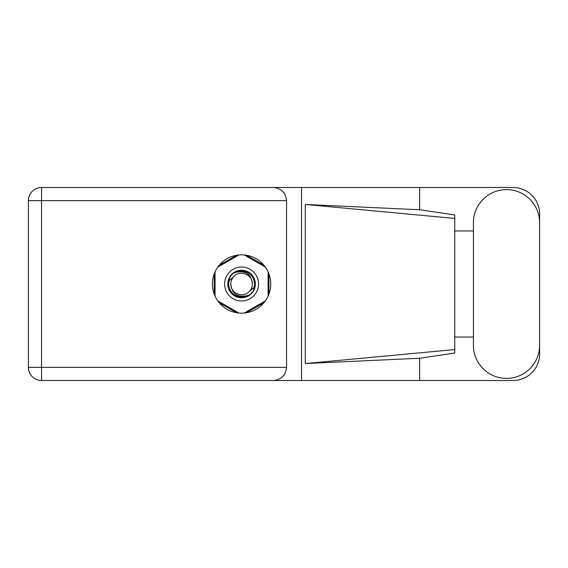 <?xml version="1.0" encoding="UTF-8"?>
<svg xmlns="http://www.w3.org/2000/svg" width="568" height="568" viewBox="0 0 568 568"><rect width="100%" height="100%" fill="white"/><g stroke="black" fill="none" stroke-linecap="round" stroke-linejoin="round"><path stroke-width="0.85" d="M236.636 255.252L219.156 265.348M263.999 265.348L246.512 255.252M268.941 294.096L268.941 273.904M246.512 312.748L263.999 302.652M219.156 302.652L236.636 312.748M214.214 273.904L214.214 294.096M473.421 345.301A33.093 33.093 0 0 0 506.507 378.394A33.093 33.093 0 0 0 539.6 345.301L539.6 222.699A33.093 33.093 0 0 0 506.507 189.606A33.093 33.093 0 0 0 473.421 222.699L473.421 345.301M241.577 254.833A29.167 29.167 0 0 0 212.411 284A29.167 29.167 0 0 0 241.577 313.167A29.167 29.167 0 0 0 270.744 284A29.167 29.167 0 0 0 241.577 254.833M539.6 337.023L539.6 353.999A26.511 26.511 0 0 1 513.089 380.51L41.549 380.51L41.549 367.361L286.549 367.361C285.711 375.292 281.323 379.68 273.393 380.51M473.421 337.023L454.755 337.023L454.755 353.076L419.631 358.238L419.631 380.51M419.631 358.238L305.293 363.541L305.293 204.459L454.755 218.446L454.755 214.924L419.631 209.762L419.631 187.49L513.089 187.49A26.511 26.511 0 0 1 539.6 214.001L539.6 230.977M305.293 363.541L454.755 349.554L454.755 218.446L454.755 230.97L473.421 230.977M419.631 209.762L305.293 204.459M419.631 187.49L301.544 187.49L301.544 380.51M286.549 200.639L41.549 200.639L41.549 367.361L28.4 367.361A13.149 13.149 0 0 0 41.549 380.51A13.149 13.149 0 0 1 28.4 367.361L28.4 200.639A13.149 13.149 0 0 1 41.549 187.49L273.393 187.49C281.323 188.32 285.711 192.708 286.549 200.639L286.549 367.361M301.544 187.49L273.393 187.49M454.755 230.97L454.755 337.03M224.608 284A16.969 16.969 0 0 0 241.577 300.969A16.969 16.969 0 0 0 258.546 284A16.969 16.969 0 0 0 241.577 267.031A16.969 16.969 0 0 0 224.608 284M227.789 284A13.788 13.788 0 0 0 241.577 297.788A13.788 13.788 0 0 0 255.366 284A13.788 13.788 0 0 0 241.577 270.212A13.788 13.788 0 0 0 227.789 284M229.117 280.72L233.966 276.389A10.764 10.764 0 0 0 230.814 284C231.815 293.592 237.119 297.533 246.725 295.814L249.977 294.742L253.491 290.631L254.038 287.28A12.886 12.886 0 0 0 236.43 272.186L233.178 273.258L229.664 277.369L229.117 280.72A12.886 12.886 0 0 0 246.725 295.814M233.966 276.389C240.129 269.516 252.838 274.784 252.341 284C251.333 274.408 246.029 270.467 236.43 272.186M254.038 287.28L249.189 291.611A10.764 10.764 0 0 0 252.341 284M249.189 291.611C243.019 298.484 230.317 293.216 230.814 284M244.311 254.961L265.355 267.116M217.8 267.116L238.844 254.961M215.059 296.148L215.059 271.852M238.844 313.039L217.8 300.884M265.355 300.884L244.311 313.039M268.089 271.852L268.089 296.148M28.4 200.639L41.549 200.639L41.549 187.49"/></g></svg>
